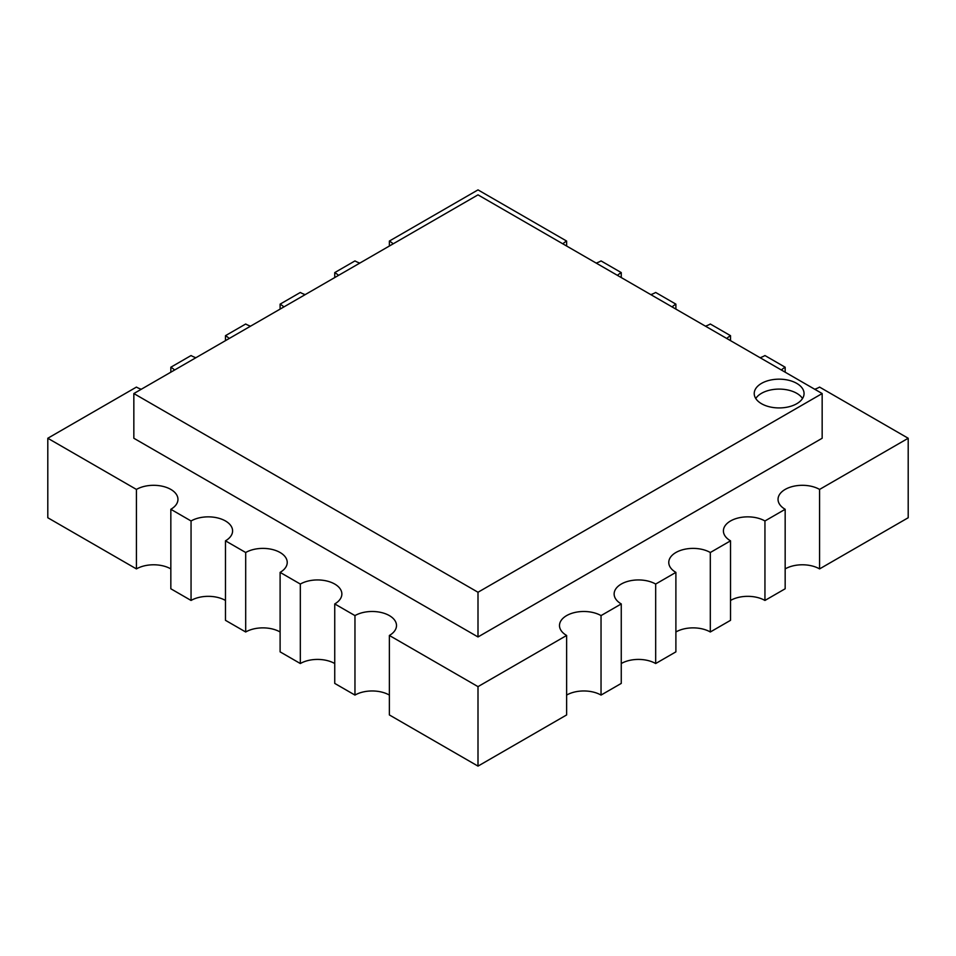 <?xml version="1.0" encoding="UTF-8"?>
<svg xmlns="http://www.w3.org/2000/svg" width="956" height="956" viewBox="0 0 956 956"><rect width="100%" height="100%" fill="white"/><g stroke="black" fill="none" stroke-linecap="round" stroke-linejoin="round"><path stroke-width="1.43" d="M796.754 383.38A24.916 14.388 0 0 0 769.604 380.261A24.916 14.388 0 0 0 754.224 393.549A24.916 14.388 0 0 0 761.526 403.719A24.916 14.388 0 0 0 788.676 406.838A24.916 14.388 0 0 0 804.056 393.549A24.916 14.388 0 0 0 796.754 383.38M802.526 398.521A24.916 14.388 0 0 0 796.754 393.31A24.916 14.388 0 0 0 755.754 398.521M785.163 568.904A24.33 14.053 180 0 1 819.579 568.904L908.2 517.746L908.2 438.254L819.579 387.096A24.33 14.053 180 0 1 814.727 389.259M785.163 372.195L785.163 367.224L764.943 355.548A24.33 14.053 180 0 1 760.092 357.723M730.527 340.647L730.527 335.675L710.308 324.012A24.33 14.053 180 0 1 705.456 326.175M675.892 309.099L675.892 304.139L655.673 292.464A24.33 14.053 180 0 1 650.821 294.627M621.257 277.563L621.257 272.591L601.037 260.916A24.33 14.053 180 0 1 596.186 263.091M566.621 246.015L566.621 241.055L478 189.886L389.379 241.055A24.33 14.053 180 0 1 393.131 243.852M562.869 243.852A24.33 14.053 180 0 1 566.621 241.055M617.504 275.388A24.33 14.053 180 0 1 621.257 272.591M672.14 306.936A24.33 14.053 180 0 1 675.892 304.139M726.775 338.484A24.33 14.053 180 0 1 730.527 335.675M781.411 370.02A24.33 14.053 180 0 1 785.163 367.224M819.579 568.904L819.579 489.424L908.2 438.254M730.527 600.452A24.33 14.053 180 0 1 764.943 600.452L785.163 588.777L785.163 509.297A24.33 14.053 180 0 1 778.041 499.355A24.33 14.053 180 0 1 793.062 486.377A24.33 14.053 180 0 1 819.579 489.424M764.943 600.452L764.943 520.972L785.163 509.297M675.892 631.988A24.33 14.053 180 0 1 710.308 631.988L730.527 620.325L730.527 540.833A24.33 14.053 180 0 1 723.405 530.903A24.33 14.053 180 0 1 738.426 517.925A24.33 14.053 180 0 1 764.943 520.972M710.308 631.988L710.308 552.508L730.527 540.833M621.257 663.536A24.33 14.053 180 0 1 655.673 663.536L675.892 651.861L675.892 572.381A24.33 14.053 180 0 1 668.77 562.451A24.33 14.053 180 0 1 683.791 549.461A24.33 14.053 180 0 1 710.308 552.508M655.673 663.536L655.673 584.056L675.892 572.381M566.621 695.084A24.33 14.053 180 0 1 601.037 695.084L621.257 683.409L621.257 603.929A24.33 14.053 180 0 1 614.134 593.987A24.33 14.053 180 0 1 629.156 581.009A24.33 14.053 180 0 1 655.673 584.056M601.037 695.084L601.037 615.604L621.257 603.929M141.273 389.259A24.33 14.053 180 0 1 136.421 387.096L47.8 438.254L47.8 517.746L136.421 568.904L136.421 489.424A24.33 14.053 180 0 1 162.938 486.377A24.33 14.053 180 0 1 177.959 499.355A24.33 14.053 180 0 1 170.837 509.297L170.837 588.777L191.057 600.452L191.057 520.972A24.33 14.053 180 0 1 217.574 517.925A24.33 14.053 180 0 1 232.595 530.903A24.33 14.053 180 0 1 225.473 540.833L225.473 620.325L245.692 631.988L245.692 552.508A24.33 14.053 180 0 1 272.209 549.461A24.33 14.053 180 0 1 287.23 562.451A24.33 14.053 180 0 1 280.108 572.381L280.108 651.861L300.327 663.536L300.327 584.056A24.33 14.053 180 0 1 326.844 581.009A24.33 14.053 180 0 1 341.866 593.987A24.33 14.053 180 0 1 334.743 603.929L334.743 683.409L354.963 695.084L354.963 615.604A24.33 14.053 180 0 1 381.48 612.557A24.33 14.053 180 0 1 396.501 625.535A24.33 14.053 180 0 1 389.379 635.465L389.379 714.945L478 766.115L566.621 714.945L566.621 635.465A24.33 14.053 180 0 1 559.499 625.535A24.33 14.053 180 0 1 574.52 612.557A24.33 14.053 180 0 1 601.037 615.604M478 766.115L478 686.635L566.621 635.465M389.379 635.465L478 686.635M354.963 695.084A24.33 14.053 180 0 1 389.379 695.084M334.743 603.929L354.963 615.604M300.327 663.536A24.33 14.053 180 0 1 334.743 663.536M280.108 572.381L300.327 584.056M245.692 631.988A24.33 14.053 180 0 1 280.108 631.988M225.473 540.833L245.692 552.508M191.057 600.452A24.33 14.053 180 0 1 225.473 600.452M170.837 509.297L191.057 520.972M136.421 568.904A24.33 14.053 180 0 1 170.837 568.904M47.8 438.254L136.421 489.424M170.837 372.195L170.837 367.224A24.33 14.053 180 0 1 174.59 370.02M195.908 357.723A24.33 14.053 180 0 1 191.057 355.548L170.837 367.224M225.473 340.647L225.473 335.675A24.33 14.053 180 0 1 229.225 338.484M250.544 326.175A24.33 14.053 180 0 1 245.692 324.012L225.473 335.675M280.108 309.099L280.108 304.139A24.33 14.053 180 0 1 283.86 306.936M305.179 294.627A24.33 14.053 180 0 1 300.327 292.464L280.108 304.139M334.743 277.563L334.743 272.591A24.33 14.053 180 0 1 338.496 275.388M359.815 263.091A24.33 14.053 180 0 1 354.963 260.916L334.743 272.591M389.379 246.015L389.379 241.055M133.84 393.549L478 194.857L822.16 393.549L822.16 438.254L478 636.959L133.84 438.254L133.84 393.549L478 592.254L478 636.959M822.16 393.549L478 592.254"/></g></svg>
